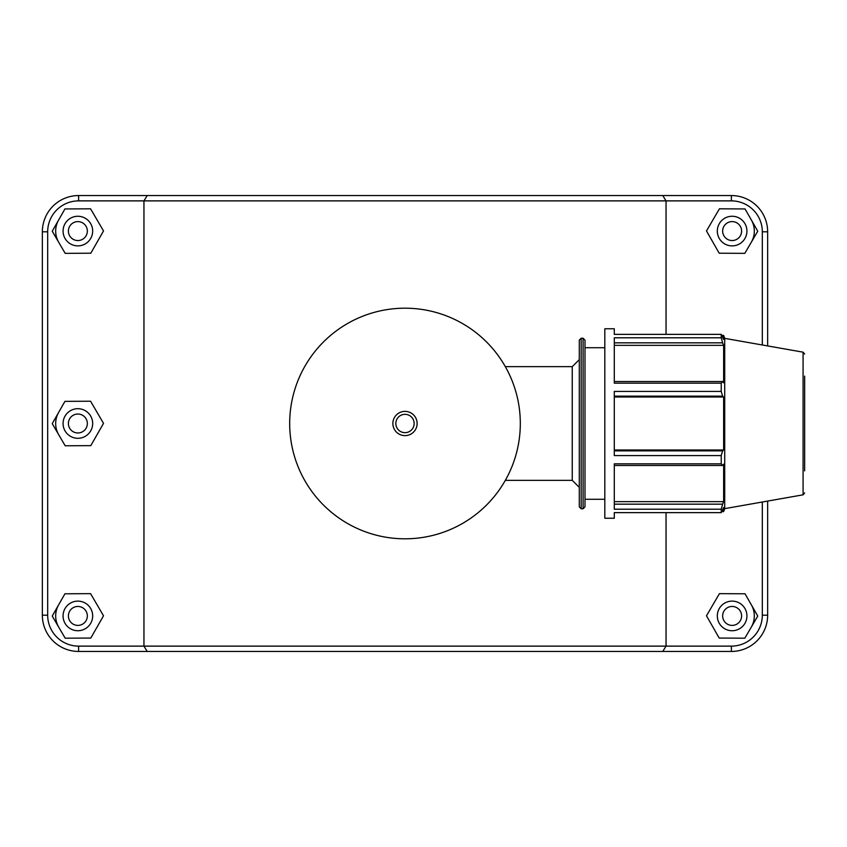 <?xml version="1.0" encoding="UTF-8"?>
<svg xmlns="http://www.w3.org/2000/svg" width="847" height="847" viewBox="0 0 847 847"><rect width="100%" height="100%" fill="white"/><g stroke="black" fill="none" stroke-linecap="round" stroke-linejoin="round"><path stroke-width="1.27" d="M392.87 423.5A12.123 12.123 0 0 0 411.06 434.003A12.123 12.123 0 0 0 411.06 412.997A12.123 12.123 0 0 0 392.87 423.5A12.123 12.123 0 0 0 404.993 435.623A12.123 12.123 0 0 0 417.116 423.5A12.123 12.123 0 0 0 404.993 411.377A12.123 12.123 0 0 0 392.87 423.5M289.685 423.5A115.308 115.308 0 0 0 404.993 538.808A115.308 115.308 0 0 0 520.312 423.5A115.308 115.308 0 0 0 404.993 308.192A115.308 115.308 0 0 0 289.685 423.5A115.308 115.308 0 0 0 404.993 538.808A115.308 115.308 0 0 0 520.312 423.5A115.308 115.308 0 0 0 404.993 308.192A115.308 115.308 0 0 0 289.685 423.5M505.331 366.656L572.254 366.656L572.254 480.344L579.284 487.364M614.297 396.152L722.607 396.152L721.231 391.42L614.297 391.42L614.297 455.58L721.231 455.58L721.231 463.849L614.297 463.849L614.297 509.206L721.231 509.206L722.607 504.166L614.297 504.166M721.231 509.206L721.231 512.636L614.297 512.636L614.297 518.237L604.822 518.237L604.822 328.763L614.297 328.763L614.297 334.364L721.231 334.364L723.645 339.478L723.645 335.401L721.835 335.401M614.297 342.834L722.607 342.834L721.231 337.794L614.297 337.794L614.297 383.151L721.231 383.151L722.607 381.51L614.297 381.51M614.297 345.354L723.645 345.354L723.645 382.823L722.607 381.51M722.607 342.834L723.645 345.354M721.231 512.636L723.645 507.522L723.645 511.599L724.714 508.645L724.714 338.355L723.645 335.401M614.297 397.01L723.645 397.01L723.645 449.99L722.607 450.848L614.297 450.848M722.607 396.152L723.645 397.01M614.297 449.99L723.645 449.99M721.231 455.58L722.607 450.848M614.297 501.646L723.645 501.646L722.607 504.166M614.297 465.49L722.607 465.49L721.231 463.849M722.607 465.49L723.645 464.177L723.645 501.646M721.231 334.364L721.231 337.794M721.231 383.151L721.231 391.42M579.284 423.5L579.284 506.866L581.18 508.761L581.18 338.239L579.284 340.134L579.284 423.5M584.991 423.5L584.991 340.134L583.096 338.239L583.096 508.761L584.991 506.866L584.991 423.5M804.65 470.868L804.65 376.132M767.647 345.925L767.647 231.813A36.262 36.262 0 0 0 731.385 195.551L147.23 195.551L143.948 200.877L731.385 200.877A30.937 30.937 0 0 1 762.321 231.813L762.321 344.983M143.948 200.877L143.948 646.123L78.612 646.123A30.937 30.937 0 0 1 47.676 615.187L47.676 231.813A30.937 30.937 0 0 1 78.612 200.877L143.948 200.877M662.767 651.449L666.049 646.123L143.948 646.123L147.23 651.449L731.385 651.449A36.262 36.262 0 0 0 767.647 615.187L767.647 501.075M762.321 502.017L762.321 615.187A30.937 30.937 0 0 1 731.385 646.123L666.049 646.123L666.049 512.636M666.049 334.364L666.049 200.877L662.767 195.551M751.405 604.927A22.202 22.202 0 0 1 751.289 627.129M717.314 615.928A14.801 14.801 0 0 1 739.526 603.106A14.801 14.801 0 0 1 739.526 628.749A14.801 14.801 0 0 1 717.314 615.928M722.65 615.928A9.476 9.476 0 0 0 736.858 624.133A9.476 9.476 0 0 0 736.858 607.723A9.476 9.476 0 0 0 722.65 615.928M719.188 638.056L706.483 615.79L719.421 593.652L745.053 593.789L757.758 616.065L744.82 638.193L719.188 638.056M58.708 627.129A22.202 22.202 0 0 1 58.591 604.927M92.672 615.928A14.801 14.801 0 0 0 70.47 603.106A14.801 14.801 0 0 0 70.47 628.749A14.801 14.801 0 0 0 92.672 615.928M87.347 615.928A9.476 9.476 0 0 1 73.138 624.133A9.476 9.476 0 0 1 73.138 607.723A9.476 9.476 0 0 1 87.347 615.928M90.809 638.056L103.514 615.79L90.576 593.652L64.933 593.789L52.239 616.065L65.177 638.193L90.809 638.056M58.708 434.702A22.202 22.202 0 0 1 58.591 412.5M92.672 423.5A14.801 14.801 0 0 0 70.47 410.679A14.801 14.801 0 0 0 70.47 436.321A14.801 14.801 0 0 0 92.672 423.5M87.347 423.5A9.476 9.476 0 0 1 73.138 431.705A9.476 9.476 0 0 1 73.138 415.295A9.476 9.476 0 0 1 87.347 423.5M90.809 445.638L103.514 423.362L90.576 401.224L64.933 401.362L52.239 423.638L65.177 445.776L90.809 445.638M751.405 220.072A22.202 22.202 0 0 1 751.289 242.284M717.314 231.072A14.801 14.801 0 0 1 739.526 218.251A14.801 14.801 0 0 1 739.526 243.894A14.801 14.801 0 0 1 717.314 231.072M722.65 231.072A9.476 9.476 0 0 0 736.858 239.278A9.476 9.476 0 0 0 736.858 222.867A9.476 9.476 0 0 0 722.65 231.072M719.188 253.211L706.483 230.935L719.421 208.807L745.053 208.944L757.758 231.21L744.82 253.348L719.188 253.211M92.672 231.072A14.801 14.801 0 0 0 70.47 218.251A14.801 14.801 0 0 0 70.47 243.894A14.801 14.801 0 0 0 92.672 231.072M87.347 231.072A9.476 9.476 0 0 1 73.138 239.278A9.476 9.476 0 0 1 73.138 222.867A9.476 9.476 0 0 1 87.347 231.072M90.809 253.211L103.514 230.935L90.576 208.807L64.933 208.944L52.239 231.21L65.177 253.348L90.809 253.211M58.708 242.284A22.202 22.202 0 0 1 58.591 220.072M147.23 195.551L78.612 195.551A36.262 36.262 0 0 0 42.35 231.813L42.35 615.187A36.262 36.262 0 0 0 78.612 651.449L147.23 651.449M395.835 423.5A9.158 9.158 0 0 1 409.577 415.57A9.158 9.158 0 0 1 409.577 431.43A9.158 9.158 0 0 1 395.835 423.5M804.65 354.035L803.083 352.172L803.083 494.828L804.65 492.965M78.612 646.123L78.612 651.449M731.385 200.877L731.385 195.551M762.321 231.813L767.647 231.813M762.321 615.187L767.647 615.187M731.385 646.123L731.385 651.449M47.676 615.187L42.35 615.187M47.676 231.813L42.35 231.813M78.612 200.877L78.612 195.551M505.331 480.344L572.254 480.344M581.18 508.761L583.096 508.761M581.18 338.239L583.096 338.239M803.083 352.172L724.714 338.355M803.083 494.828L724.714 508.645M721.835 511.599L723.645 511.599M572.254 366.656L579.284 359.636M584.991 499.285L604.822 499.285M584.991 347.715L604.822 347.715"/></g></svg>
